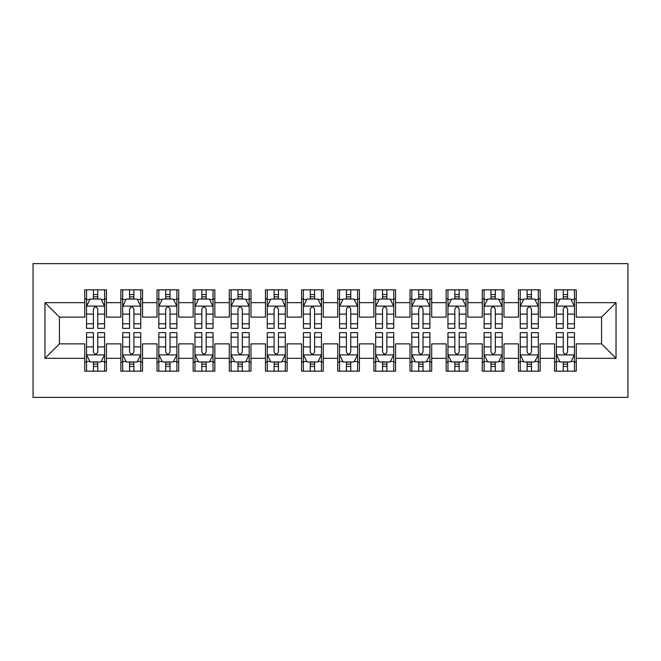<?xml version="1.0" encoding="UTF-8"?>
<svg xmlns="http://www.w3.org/2000/svg" width="661" height="661" viewBox="0 0 661 661"><rect width="100%" height="100%" fill="white"/><g stroke="black" fill="none" stroke-linecap="round" stroke-linejoin="round"><path stroke-width="0.99" d="M33.05 397.36L627.95 397.36L627.95 263.64L33.05 263.64L33.05 397.36M44.973 358.328L44.973 302.672L84.732 302.672L84.732 317.131L59.432 317.131L59.432 343.869L44.973 358.328L84.732 358.328L84.732 371.16L106.421 371.16L106.421 358.328L120.872 358.328L120.872 371.16L142.561 371.16L142.561 358.328L157.021 358.328L157.021 371.16L178.701 371.16L178.701 358.328L193.161 358.328L193.161 371.16L214.842 371.16L214.842 358.328L229.301 358.328L229.301 371.16L250.99 371.16L250.99 358.328L265.441 358.328L265.441 371.16L287.13 371.16L287.13 358.328L301.59 358.328L301.59 371.16L323.27 371.16L323.27 358.328L337.73 358.328L337.73 371.16L359.41 371.16L359.41 358.328L373.87 358.328L373.87 371.16L395.559 371.16L395.559 358.328L410.01 358.328L410.01 371.16L431.699 371.16L431.699 358.328L446.158 358.328L446.158 371.16L467.839 371.16L467.839 358.328L482.299 358.328L482.299 371.16L503.979 371.16L503.979 358.328L518.439 358.328L518.439 371.16L540.128 371.16L540.128 358.328L554.579 358.328L554.579 371.16L576.268 371.16L576.268 343.869L601.568 343.869L601.568 317.131L576.268 317.131L576.268 302.672L616.027 302.672L616.027 358.328L576.268 358.328M576.268 302.672L576.268 289.84L554.579 289.84L554.579 302.672L540.128 302.672L540.128 289.84L518.439 289.84L518.439 302.672L503.979 302.672L503.979 289.84L482.299 289.84L482.299 302.672L467.839 302.672L467.839 289.84L446.158 289.84L446.158 302.672L431.699 302.672L431.699 289.84L410.01 289.84L410.01 302.672L395.559 302.672L395.559 289.84L373.87 289.84L373.87 302.672L359.41 302.672L359.41 289.84L337.73 289.84L337.73 302.672L323.27 302.672L323.27 289.84L301.59 289.84L301.59 302.672L287.13 302.672L287.13 289.84L265.441 289.84L265.441 302.672L250.99 302.672L250.99 289.84L229.301 289.84L229.301 302.672L214.842 302.672L214.842 289.84L193.161 289.84L193.161 302.672L178.701 302.672L178.701 289.84L157.021 289.84L157.021 302.672L142.561 302.672L142.561 289.84L120.872 289.84L120.872 302.672L106.421 302.672L106.421 289.84L84.732 289.84L84.732 302.672M540.128 358.328L540.128 343.869L554.579 343.869L554.579 358.328M616.027 302.672L601.568 317.131M503.979 358.328L503.979 343.869L518.439 343.869L518.439 358.328M554.579 302.672L554.579 317.131L540.128 317.131L540.128 302.672M467.839 358.328L467.839 343.869L482.299 343.869L482.299 358.328M518.439 302.672L518.439 317.131L503.979 317.131L503.979 302.672M431.699 358.328L431.699 343.869L446.158 343.869L446.158 358.328M482.299 302.672L482.299 317.131L467.839 317.131L467.839 302.672M395.559 358.328L395.559 343.869L410.01 343.869L410.01 358.328M446.158 302.672L446.158 317.131L431.699 317.131L431.699 302.672M359.41 358.328L359.41 343.869L373.87 343.869L373.87 358.328M410.01 302.672L410.01 317.131L395.559 317.131L395.559 302.672M323.27 358.328L323.27 343.869L337.73 343.869L337.73 358.328M373.87 302.672L373.87 317.131L359.41 317.131L359.41 302.672M287.13 358.328L287.13 343.869L301.59 343.869L301.59 358.328M337.73 302.672L337.73 317.131L323.27 317.131L323.27 302.672M250.99 358.328L250.99 343.869L265.441 343.869L265.441 358.328M301.59 302.672L301.59 317.131L287.13 317.131L287.13 302.672M214.842 358.328L214.842 343.869L229.301 343.869L229.301 358.328M265.441 302.672L265.441 317.131L250.99 317.131L250.99 302.672M178.701 358.328L178.701 343.869L193.161 343.869L193.161 358.328M229.301 302.672L229.301 317.131L214.842 317.131L214.842 302.672M142.561 358.328L142.561 343.869L157.021 343.869L157.021 358.328M193.161 302.672L193.161 317.131L178.701 317.131L178.701 302.672M106.421 358.328L106.421 343.869L120.872 343.869L120.872 358.328M157.021 302.672L157.021 317.131L142.561 317.131L142.561 302.672M59.432 343.869L84.732 343.869L84.732 358.328M120.872 302.672L120.872 317.131L106.421 317.131L106.421 302.672M554.579 298.879L556.388 298.879M574.459 298.879L576.268 298.879M518.439 298.879L520.248 298.879M538.318 298.879L540.128 298.879M482.299 298.879L484.108 298.879M502.178 298.879L503.979 298.879M446.158 298.879L447.96 298.879M466.03 298.879L467.839 298.879M410.01 298.879L411.82 298.879M429.89 298.879L431.699 298.879M373.87 298.879L375.679 298.879M393.749 298.879L395.559 298.879M337.73 298.879L339.539 298.879M357.609 298.879L359.41 298.879M301.59 298.879L303.391 298.879M321.461 298.879L323.27 298.879M265.441 298.879L267.251 298.879M285.321 298.879L287.13 298.879M229.301 298.879L231.11 298.879M249.18 298.879L250.99 298.879M193.161 298.879L194.97 298.879M213.04 298.879L214.842 298.879M157.021 298.879L158.822 298.879M176.892 298.879L178.701 298.879M120.872 298.879L122.682 298.879M140.752 298.879L142.561 298.879M84.732 298.879L86.541 298.879M104.612 298.879L106.421 298.879M84.732 362.121L86.541 362.121M104.612 362.121L106.421 362.121M120.872 362.121L122.682 362.121M140.752 362.121L142.561 362.121M157.021 362.121L158.822 362.121M176.892 362.121L178.701 362.121M193.161 362.121L194.97 362.121M213.04 362.121L214.842 362.121M229.301 362.121L231.11 362.121M249.18 362.121L250.99 362.121M265.441 362.121L267.251 362.121M285.321 362.121L287.13 362.121M301.59 362.121L303.391 362.121M321.461 362.121L323.27 362.121M337.73 362.121L339.539 362.121M357.609 362.121L359.41 362.121M373.87 362.121L375.679 362.121M393.749 362.121L395.559 362.121M410.01 362.121L411.82 362.121M429.89 362.121L431.699 362.121M446.158 362.121L447.96 362.121M466.03 362.121L467.839 362.121M482.299 362.121L484.108 362.121M502.178 362.121L503.979 362.121M518.439 362.121L520.248 362.121M538.318 362.121L540.128 362.121M554.579 362.121L556.388 362.121M574.459 362.121L576.268 362.121M44.973 302.672L59.432 317.131M601.568 343.869L616.027 358.328M97.745 294.542L93.408 294.542M104.612 323.799L97.745 323.799L97.745 328.335L104.612 328.335L104.612 306.283L101.001 299.053L90.152 299.053L86.541 306.283L86.541 328.335L93.408 328.335L93.408 323.799L86.541 323.799M86.541 306.283L86.541 289.84M104.612 306.283L104.612 289.84M93.408 299.053L93.408 289.84M97.745 289.84L97.745 299.053M97.745 323.799L97.745 308.993C96.299 306.208 94.853 306.208 93.408 308.993L93.408 323.799M97.745 298.879L93.408 298.879M93.408 366.458L97.745 366.458M86.541 337.201L93.408 337.201L93.408 332.665L86.541 332.665L86.541 354.717L90.152 361.947L101.001 361.947L104.612 354.717L104.612 332.665L97.745 332.665L97.745 337.201L104.612 337.201M104.612 354.717L104.612 371.16M86.541 354.717L86.541 371.16M97.745 361.947L97.745 371.16M93.408 371.16L93.408 361.947M93.408 337.201L93.408 352.007C94.853 354.792 96.299 354.792 97.745 352.007L97.745 337.201M93.408 362.121L97.745 362.121M133.886 294.542L129.548 294.542M140.752 323.799L133.886 323.799L133.886 328.335L140.752 328.335L140.752 306.283L137.141 299.053L126.301 299.053L122.682 306.283L122.682 328.335L129.548 328.335L129.548 323.799L122.682 323.799M122.682 306.283L122.682 289.84M140.752 306.283L140.752 289.84M129.548 299.053L129.548 289.84M133.886 289.84L133.886 299.053M133.886 323.799L133.886 308.993C132.44 306.208 130.994 306.208 129.548 308.993L129.548 323.799M133.886 298.879L129.548 298.879M170.026 294.542L165.688 294.542M176.892 323.799L170.026 323.799L170.026 328.335L176.892 328.335L176.892 306.283L173.281 299.053L162.441 299.053L158.822 306.283L158.822 328.335L165.688 328.335L165.688 323.799L158.822 323.799M158.822 306.283L158.822 289.84M176.892 306.283L176.892 289.84M165.688 299.053L165.688 289.84M170.026 289.84L170.026 299.053M170.026 323.799L170.026 308.993C168.588 306.208 167.142 306.208 165.688 308.993L165.688 323.799M170.026 298.879L165.688 298.879M129.548 366.458L133.886 366.458M122.682 337.201L129.548 337.201L129.548 332.665L122.682 332.665L122.682 354.717L126.301 361.947L137.141 361.947L140.752 354.717L140.752 332.665L133.886 332.665L133.886 337.201L140.752 337.201M140.752 354.717L140.752 371.16M122.682 354.717L122.682 371.16M133.886 361.947L133.886 371.16M129.548 371.16L129.548 361.947M129.548 337.201L129.548 352.007C130.994 354.792 132.44 354.792 133.886 352.007L133.886 337.201M129.548 362.121L133.886 362.121M165.688 366.458L170.026 366.458M158.822 337.201L165.688 337.201L165.688 332.665L158.822 332.665L158.822 354.717L162.441 361.947L173.281 361.947L176.892 354.717L176.892 332.665L170.026 332.665L170.026 337.201L176.892 337.201M176.892 354.717L176.892 371.16M158.822 354.717L158.822 371.16M170.026 361.947L170.026 371.16M165.688 371.16L165.688 361.947M165.688 337.201L165.688 352.007C167.134 354.792 168.58 354.792 170.026 352.007L170.026 337.201M165.688 362.121L170.026 362.121M206.174 294.542L201.836 294.542M213.04 323.799L206.174 323.799L206.174 328.335L213.04 328.335L213.04 306.283L209.421 299.053L198.581 299.053L194.97 306.283L194.97 328.335L201.836 328.335L201.836 323.799L194.97 323.799M194.97 306.283L194.97 289.84M213.04 306.283L213.04 289.84M201.836 299.053L201.836 289.84M206.174 289.84L206.174 299.053M206.174 323.799L206.174 308.993C204.728 306.208 203.282 306.208 201.836 308.993L201.836 323.799M206.174 298.879L201.836 298.879M242.314 294.542L237.977 294.542M249.18 323.799L242.314 323.799L242.314 328.335L249.18 328.335L249.18 306.283L245.57 299.053L234.721 299.053L231.11 306.283L231.11 328.335L237.977 328.335L237.977 323.799L231.11 323.799M231.11 306.283L231.11 289.84M249.18 306.283L249.18 289.84M237.977 299.053L237.977 289.84M242.314 289.84L242.314 299.053M242.314 323.799L242.314 308.993C240.868 306.208 239.422 306.208 237.977 308.993L237.977 323.799M242.314 298.879L237.977 298.879M201.836 366.458L206.174 366.458M194.97 337.201L201.836 337.201L201.836 332.665L194.97 332.665L194.97 354.717L198.581 361.947L209.421 361.947L213.04 354.717L213.04 332.665L206.174 332.665L206.174 337.201L213.04 337.201M213.04 354.717L213.04 371.16M194.97 354.717L194.97 371.16M206.174 361.947L206.174 371.16M201.836 371.16L201.836 361.947M201.836 337.201L201.836 352.007C203.274 354.792 204.72 354.792 206.174 352.007L206.174 337.201M201.836 362.121L206.174 362.121M237.977 366.458L242.314 366.458M231.11 337.201L237.977 337.201L237.977 332.665L231.11 332.665L231.11 354.717L234.721 361.947L245.57 361.947L249.18 354.717L249.18 332.665L242.314 332.665L242.314 337.201L249.18 337.201M249.18 354.717L249.18 371.16M231.11 354.717L231.11 371.16M242.314 361.947L242.314 371.16M237.977 371.16L237.977 361.947M237.977 337.201L237.977 352.007C239.422 354.792 240.868 354.792 242.314 352.007L242.314 337.201M237.977 362.121L242.314 362.121M278.455 294.542L274.117 294.542M285.321 323.799L278.455 323.799L278.455 328.335L285.321 328.335L285.321 306.283L281.71 299.053L270.87 299.053L267.251 306.283L267.251 328.335L274.117 328.335L274.117 323.799L267.251 323.799M267.251 306.283L267.251 289.84M285.321 306.283L285.321 289.84M274.117 299.053L274.117 289.84M278.455 289.84L278.455 299.053M278.455 323.799L278.455 308.993C277.009 306.208 275.563 306.208 274.117 308.993L274.117 323.799M278.455 298.879L274.117 298.879M274.117 366.458L278.455 366.458M267.251 337.201L274.117 337.201L274.117 332.665L267.251 332.665L267.251 354.717L270.87 361.947L281.71 361.947L285.321 354.717L285.321 332.665L278.455 332.665L278.455 337.201L285.321 337.201M285.321 354.717L285.321 371.16M267.251 354.717L267.251 371.16M278.455 361.947L278.455 371.16M274.117 371.16L274.117 361.947M274.117 337.201L274.117 352.007C275.563 354.792 277.009 354.792 278.455 352.007L278.455 337.201M274.117 362.121L278.455 362.121M314.595 294.542L310.257 294.542M321.461 323.799L314.595 323.799L314.595 328.335L321.461 328.335L321.461 306.283L317.85 299.053L307.01 299.053L303.391 306.283L303.391 328.335L310.257 328.335L310.257 323.799L303.391 323.799M303.391 306.283L303.391 289.84M321.461 306.283L321.461 289.84M310.257 299.053L310.257 289.84M314.595 289.84L314.595 299.053M314.595 323.799L314.595 308.993C313.157 306.208 311.711 306.208 310.257 308.993L310.257 323.799M314.595 298.879L310.257 298.879M310.257 366.458L314.595 366.458M303.391 337.201L310.257 337.201L310.257 332.665L303.391 332.665L303.391 354.717L307.01 361.947L317.85 361.947L321.461 354.717L321.461 332.665L314.595 332.665L314.595 337.201L321.461 337.201M321.461 354.717L321.461 371.16M303.391 354.717L303.391 371.16M314.595 361.947L314.595 371.16M310.257 371.16L310.257 361.947M310.257 337.201L310.257 352.007C311.703 354.792 313.149 354.792 314.595 352.007L314.595 337.201M310.257 362.121L314.595 362.121M350.743 294.542L346.405 294.542M357.609 323.799L350.743 323.799L350.743 328.335L357.609 328.335L357.609 306.283L353.99 299.053L343.15 299.053L339.539 306.283L339.539 328.335L346.405 328.335L346.405 323.799L339.539 323.799M339.539 306.283L339.539 289.84M357.609 306.283L357.609 289.84M346.405 299.053L346.405 289.84M350.743 289.84L350.743 299.053M350.743 323.799L350.743 308.993C349.297 306.208 347.851 306.208 346.405 308.993L346.405 323.799M350.743 298.879L346.405 298.879M346.405 366.458L350.743 366.458M339.539 337.201L346.405 337.201L346.405 332.665L339.539 332.665L339.539 354.717L343.15 361.947L353.99 361.947L357.609 354.717L357.609 332.665L350.743 332.665L350.743 337.201L357.609 337.201M357.609 354.717L357.609 371.16M339.539 354.717L339.539 371.16M350.743 361.947L350.743 371.16M346.405 371.16L346.405 361.947M346.405 337.201L346.405 352.007C347.843 354.792 349.289 354.792 350.743 352.007L350.743 337.201M346.405 362.121L350.743 362.121M386.883 294.542L382.545 294.542M393.749 323.799L386.883 323.799L386.883 328.335L393.749 328.335L393.749 306.283L390.13 299.053L379.29 299.053L375.679 306.283L375.679 328.335L382.545 328.335L382.545 323.799L375.679 323.799M375.679 306.283L375.679 289.84M393.749 306.283L393.749 289.84M382.545 299.053L382.545 289.84M386.883 289.84L386.883 299.053M386.883 323.799L386.883 308.993C385.437 306.208 383.991 306.208 382.545 308.993L382.545 323.799M386.883 298.879L382.545 298.879M382.545 366.458L386.883 366.458M375.679 337.201L382.545 337.201L382.545 332.665L375.679 332.665L375.679 354.717L379.29 361.947L390.13 361.947L393.749 354.717L393.749 332.665L386.883 332.665L386.883 337.201L393.749 337.201M393.749 354.717L393.749 371.16M375.679 354.717L375.679 371.16M386.883 361.947L386.883 371.16M382.545 371.16L382.545 361.947M382.545 337.201L382.545 352.007C383.991 354.792 385.437 354.792 386.883 352.007L386.883 337.201M382.545 362.121L386.883 362.121M423.023 294.542L418.686 294.542M429.89 323.799L423.023 323.799L423.023 328.335L429.89 328.335L429.89 306.283L426.279 299.053L415.43 299.053L411.82 306.283L411.82 328.335L418.686 328.335L418.686 323.799L411.82 323.799M411.82 306.283L411.82 289.84M429.89 306.283L429.89 289.84M418.686 299.053L418.686 289.84M423.023 289.84L423.023 299.053M423.023 323.799L423.023 308.993C421.578 306.208 420.132 306.208 418.686 308.993L418.686 323.799M423.023 298.879L418.686 298.879M418.686 366.458L423.023 366.458M411.82 337.201L418.686 337.201L418.686 332.665L411.82 332.665L411.82 354.717L415.43 361.947L426.279 361.947L429.89 354.717L429.89 332.665L423.023 332.665L423.023 337.201L429.89 337.201M429.89 354.717L429.89 371.16M411.82 354.717L411.82 371.16M423.023 361.947L423.023 371.16M418.686 371.16L418.686 361.947M418.686 337.201L418.686 352.007C420.132 354.792 421.578 354.792 423.023 352.007L423.023 337.201M418.686 362.121L423.023 362.121M459.164 294.542L454.826 294.542M466.03 323.799L459.164 323.799L459.164 328.335L466.03 328.335L466.03 306.283L462.419 299.053L451.579 299.053L447.96 306.283L447.96 328.335L454.826 328.335L454.826 323.799L447.96 323.799M447.96 306.283L447.96 289.84M466.03 306.283L466.03 289.84M454.826 299.053L454.826 289.84M459.164 289.84L459.164 299.053M459.164 323.799L459.164 308.993C457.726 306.208 456.28 306.208 454.826 308.993L454.826 323.799M459.164 298.879L454.826 298.879M454.826 366.458L459.164 366.458M447.96 337.201L454.826 337.201L454.826 332.665L447.96 332.665L447.96 354.717L451.579 361.947L462.419 361.947L466.03 354.717L466.03 332.665L459.164 332.665L459.164 337.201L466.03 337.201M466.03 354.717L466.03 371.16M447.96 354.717L447.96 371.16M459.164 361.947L459.164 371.16M454.826 371.16L454.826 361.947M454.826 337.201L454.826 352.007C456.272 354.792 457.718 354.792 459.164 352.007L459.164 337.201M454.826 362.121L459.164 362.121M495.312 294.542L490.974 294.542M502.178 323.799L495.312 323.799L495.312 328.335L502.178 328.335L502.178 306.283L498.559 299.053L487.719 299.053L484.108 306.283L484.108 328.335L490.974 328.335L490.974 323.799L484.108 323.799M484.108 306.283L484.108 289.84M502.178 306.283L502.178 289.84M490.974 299.053L490.974 289.84M495.312 289.84L495.312 299.053M495.312 323.799L495.312 308.993C493.866 306.208 492.42 306.208 490.974 308.993L490.974 323.799M495.312 298.879L490.974 298.879M490.974 366.458L495.312 366.458M484.108 337.201L490.974 337.201L490.974 332.665L484.108 332.665L484.108 354.717L487.719 361.947L498.559 361.947L502.178 354.717L502.178 332.665L495.312 332.665L495.312 337.201L502.178 337.201M502.178 354.717L502.178 371.16M484.108 354.717L484.108 371.16M495.312 361.947L495.312 371.16M490.974 371.16L490.974 361.947M490.974 337.201L490.974 352.007C492.412 354.792 493.858 354.792 495.312 352.007L495.312 337.201M490.974 362.121L495.312 362.121M531.452 294.542L527.114 294.542M538.318 323.799L531.452 323.799L531.452 328.335L538.318 328.335L538.318 306.283L534.699 299.053L523.859 299.053L520.248 306.283L520.248 328.335L527.114 328.335L527.114 323.799L520.248 323.799M520.248 306.283L520.248 289.84M538.318 306.283L538.318 289.84M527.114 299.053L527.114 289.84M531.452 289.84L531.452 299.053M531.452 323.799L531.452 308.993C530.006 306.208 528.56 306.208 527.114 308.993L527.114 323.799M531.452 298.879L527.114 298.879M527.114 366.458L531.452 366.458M520.248 337.201L527.114 337.201L527.114 332.665L520.248 332.665L520.248 354.717L523.859 361.947L534.699 361.947L538.318 354.717L538.318 332.665L531.452 332.665L531.452 337.201L538.318 337.201M538.318 354.717L538.318 371.16M520.248 354.717L520.248 371.16M531.452 361.947L531.452 371.16M527.114 371.16L527.114 361.947M527.114 337.201L527.114 352.007C528.56 354.792 530.006 354.792 531.452 352.007L531.452 337.201M527.114 362.121L531.452 362.121M567.592 294.542L563.255 294.542M574.459 323.799L567.592 323.799L567.592 328.335L574.459 328.335L574.459 306.283L570.848 299.053L559.999 299.053L556.388 306.283L556.388 328.335L563.255 328.335L563.255 323.799L556.388 323.799M556.388 306.283L556.388 289.84M574.459 306.283L574.459 289.84M563.255 299.053L563.255 289.84M567.592 289.84L567.592 299.053M567.592 323.799L567.592 308.993C566.147 306.208 564.701 306.208 563.255 308.993L563.255 323.799M567.592 298.879L563.255 298.879M563.255 366.458L567.592 366.458M556.388 337.201L563.255 337.201L563.255 332.665L556.388 332.665L556.388 354.717L559.999 361.947L570.848 361.947L574.459 354.717L574.459 332.665L567.592 332.665L567.592 337.201L574.459 337.201M574.459 354.717L574.459 371.16M556.388 354.717L556.388 371.16M567.592 361.947L567.592 371.16M563.255 371.16L563.255 361.947M563.255 337.201L563.255 352.007C564.701 354.792 566.147 354.792 567.592 352.007L567.592 337.201M563.255 362.121L567.592 362.121M104.521 306.101L86.632 306.101M86.541 299.491L89.937 299.491M101.216 299.491L104.612 299.491M93.408 314.115L86.541 314.115M104.612 314.115L97.745 314.115M97.745 296.839L93.408 296.839M86.632 354.899L104.521 354.899M104.612 361.509L101.216 361.509M89.937 361.509L86.541 361.509M97.745 346.885L104.612 346.885M86.541 346.885L93.408 346.885M93.408 364.161L97.745 364.161M140.661 306.101L122.772 306.101M122.682 299.491L126.077 299.491M137.356 299.491L140.752 299.491M129.548 314.115L122.682 314.115M140.752 314.115L133.886 314.115M133.886 296.839L129.548 296.839M176.809 306.101L158.913 306.101M158.822 299.491L162.226 299.491M173.496 299.491L176.892 299.491M165.688 314.115L158.822 314.115M176.892 314.115L170.026 314.115M170.026 296.839L165.688 296.839M122.772 354.899L140.661 354.899M140.752 361.509L137.356 361.509M126.077 361.509L122.682 361.509M133.886 346.885L140.752 346.885M122.682 346.885L129.548 346.885M129.548 364.161L133.886 364.161M158.913 354.899L176.809 354.899M176.892 361.509L173.496 361.509M162.226 361.509L158.822 361.509M170.026 346.885L176.892 346.885M158.822 346.885L165.688 346.885M165.688 364.161L170.026 364.161M212.949 306.101L195.061 306.101M194.97 299.491L198.366 299.491M209.644 299.491L213.04 299.491M201.836 314.115L194.97 314.115M213.04 314.115L206.174 314.115M206.174 296.839L201.836 296.839M249.09 306.101L231.201 306.101M231.11 299.491L234.506 299.491M245.785 299.491L249.18 299.491M237.977 314.115L231.11 314.115M249.18 314.115L242.314 314.115M242.314 296.839L237.977 296.839M195.061 354.899L212.949 354.899M213.04 361.509L209.644 361.509M198.366 361.509L194.97 361.509M206.174 346.885L213.04 346.885M194.97 346.885L201.836 346.885M201.836 364.161L206.174 364.161M231.201 354.899L249.09 354.899M249.18 361.509L245.785 361.509M234.506 361.509L231.11 361.509M242.314 346.885L249.18 346.885M231.11 346.885L237.977 346.885M237.977 364.161L242.314 364.161M285.23 306.101L267.341 306.101M267.251 299.491L270.646 299.491M281.925 299.491L285.321 299.491M274.117 314.115L267.251 314.115M285.321 314.115L278.455 314.115M278.455 296.839L274.117 296.839M267.341 354.899L285.23 354.899M285.321 361.509L281.925 361.509M270.646 361.509L267.251 361.509M278.455 346.885L285.321 346.885M267.251 346.885L274.117 346.885M274.117 364.161L278.455 364.161M321.378 306.101L303.482 306.101M303.391 299.491L306.787 299.491M318.065 299.491L321.461 299.491M310.257 314.115L303.391 314.115M321.461 314.115L314.595 314.115M314.595 296.839L310.257 296.839M303.482 354.899L321.378 354.899M321.461 361.509L318.065 361.509M306.787 361.509L303.391 361.509M314.595 346.885L321.461 346.885M303.391 346.885L310.257 346.885M310.257 364.161L314.595 364.161M357.518 306.101L339.622 306.101M339.539 299.491L342.935 299.491M354.213 299.491L357.609 299.491M346.405 314.115L339.539 314.115M357.609 314.115L350.743 314.115M350.743 296.839L346.405 296.839M339.622 354.899L357.518 354.899M357.609 361.509L354.213 361.509M342.935 361.509L339.539 361.509M350.743 346.885L357.609 346.885M339.539 346.885L346.405 346.885M346.405 364.161L350.743 364.161M393.659 306.101L375.77 306.101M375.679 299.491L379.075 299.491M390.354 299.491L393.749 299.491M382.545 314.115L375.679 314.115M393.749 314.115L386.883 314.115M386.883 296.839L382.545 296.839M375.77 354.899L393.659 354.899M393.749 361.509L390.354 361.509M379.075 361.509L375.679 361.509M386.883 346.885L393.749 346.885M375.679 346.885L382.545 346.885M382.545 364.161L386.883 364.161M429.799 306.101L411.91 306.101M411.82 299.491L415.215 299.491M426.494 299.491L429.89 299.491M418.686 314.115L411.82 314.115M429.89 314.115L423.023 314.115M423.023 296.839L418.686 296.839M411.91 354.899L429.799 354.899M429.89 361.509L426.494 361.509M415.215 361.509L411.82 361.509M423.023 346.885L429.89 346.885M411.82 346.885L418.686 346.885M418.686 364.161L423.023 364.161M465.939 306.101L448.051 306.101M447.96 299.491L451.356 299.491M462.634 299.491L466.03 299.491M454.826 314.115L447.96 314.115M466.03 314.115L459.164 314.115M459.164 296.839L454.826 296.839M448.051 354.899L465.939 354.899M466.03 361.509L462.634 361.509M451.356 361.509L447.96 361.509M459.164 346.885L466.03 346.885M447.96 346.885L454.826 346.885M454.826 364.161L459.164 364.161M502.087 306.101L484.191 306.101M484.108 299.491L487.504 299.491M498.774 299.491L502.178 299.491M490.974 314.115L484.108 314.115M502.178 314.115L495.312 314.115M495.312 296.839L490.974 296.839M484.191 354.899L502.087 354.899M502.178 361.509L498.774 361.509M487.504 361.509L484.108 361.509M495.312 346.885L502.178 346.885M484.108 346.885L490.974 346.885M490.974 364.161L495.312 364.161M538.228 306.101L520.339 306.101M520.248 299.491L523.644 299.491M534.923 299.491L538.318 299.491M527.114 314.115L520.248 314.115M538.318 314.115L531.452 314.115M531.452 296.839L527.114 296.839M520.339 354.899L538.228 354.899M538.318 361.509L534.923 361.509M523.644 361.509L520.248 361.509M531.452 346.885L538.318 346.885M520.248 346.885L527.114 346.885M527.114 364.161L531.452 364.161M574.368 306.101L556.479 306.101M556.388 299.491L559.784 299.491M571.063 299.491L574.459 299.491M563.255 314.115L556.388 314.115M574.459 314.115L567.592 314.115M567.592 296.839L563.255 296.839M556.479 354.899L574.368 354.899M574.459 361.509L571.063 361.509M559.784 361.509L556.388 361.509M567.592 346.885L574.459 346.885M556.388 346.885L563.255 346.885M563.255 364.161L567.592 364.161"/></g></svg>
